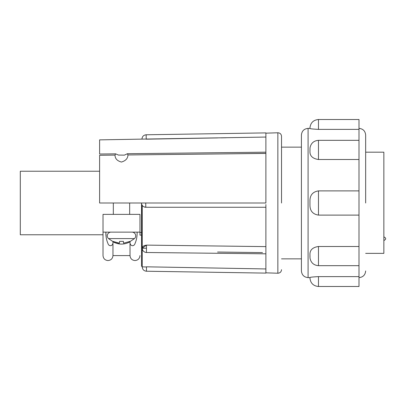 <?xml version="1.0" encoding="UTF-8"?>
<svg xmlns="http://www.w3.org/2000/svg" width="406" height="406" viewBox="0 0 406 406"><rect width="100%" height="100%" fill="white"/><g stroke="black" fill="none" stroke-linecap="round" stroke-linejoin="round"><path stroke-width="0.61" d="M146.459 248.228L146.459 252.496C143.897 252.207 142.491 250.786 142.242 248.228A4.263 3.015 0 0 1 146.505 245.214L146.459 248.228L142.242 248.228L146.505 245.112L265.889 246.615M112.802 241.468L108.534 238.601A3.695 3.695 0 0 1 110.98 232.136M108.534 238.601L134.452 238.601A3.695 3.695 0 0 0 132.001 232.136M281.525 258.855L301.419 258.855L301.419 135.051L301.419 203L301.419 147.145L281.525 147.145M308.088 128.387L308.088 277.613L309.951 277.597C309.819 277.242 312.661 276.917 318.477 276.623L358.995 276.623L358.995 265.661L318.477 265.661C313.762 265.291 310.935 262.773 310.006 258.114L309.951 254.582C309.819 250.035 312.661 247.34 318.477 246.498L358.995 246.498L358.995 215.109L318.477 215.109C312.661 214.201 309.819 210.714 309.951 204.649L309.951 201.351C309.819 195.281 312.661 191.794 318.477 190.891L358.995 190.891L358.995 129.377L318.477 129.377C312.661 129.083 309.819 128.758 309.951 128.403L308.088 128.387C304.043 128.788 301.82 131.006 301.419 135.051L301.419 146.683M365.659 203L365.659 135.051L365.659 203M281.525 203L281.525 136.32L281.525 203M383.853 203L383.853 152.189L383.853 253.369L365.659 253.369M383.995 238.698C383.995 240.986 383.995 240.986 383.995 238.698C383.995 236.404 383.995 236.404 383.995 238.698M265.889 204.548L265.889 272.817M118.45 155.067L124.393 155.138L127.418 153.717L127.946 154.96C127.86 158.431 125.698 160.791 121.46 162.045C117.187 160.923 115.045 158.609 115.03 155.102L115.629 153.849L118.45 155.067M99.607 171.236L20.3 171.236L20.3 234.764L103.017 234.764M141.532 232.46L139.969 232.46L139.969 235.12L141.532 235.12M115.629 153.849L99.607 154.026L99.607 139.872L146.221 139.04L146.155 134.777L265.889 132.894L265.889 133.183L265.889 132.894M220.991 137.857L226.117 137.766M257.363 137.208L260.221 137.157M217.591 153.965L265.889 153.356M113.32 203L113.32 214.368M129.666 203L129.666 214.368M137.121 232.136C137.213 236.348 136.507 240.159 134.995 243.57C136.502 240.174 137.213 236.368 137.121 232.136M139.969 232.136C139.969 262.986 139.969 262.986 139.969 232.136L139.969 214.368L103.017 214.368L103.017 255.587L103.017 232.136L139.969 232.136M103.017 255.587C103.317 258.602 104.976 260.256 107.991 260.561C111.005 260.256 112.665 258.602 112.964 255.587L112.964 241.798C113.36 246.478 108.803 246.752 107.991 243.57C106.484 240.174 105.773 236.368 105.859 232.136L106.123 236.637M358.995 159.502L318.477 159.502C312.671 158.665 309.829 155.97 309.951 151.418L310.006 147.885C310.935 143.227 313.762 140.709 318.477 140.339L318.477 159.502M358.995 276.623L358.995 286.499L318.477 286.499C313.3 285.986 310.458 283.144 309.951 277.968M265.889 207.263L217.591 207.263L265.889 207.263M217.591 207.263L145.795 207.263L143.77 206.75M262.479 246.574L146.505 245.112M217.591 252.035L262.489 252.598M260.221 268.843L257.363 268.792M226.117 268.234L223.259 268.183M217.591 268.082L146.505 266.818C141.009 266.874 141.009 266.874 146.505 266.818L265.889 268.945M115.03 155.102L99.607 155.275C99.607 153.651 99.607 153.651 99.607 155.275L99.607 203L145.729 203L145.795 207.263A4.263 4.263 0 0 1 141.532 203L141.532 266.174L141.699 204.193M145.729 203L265.889 203L265.889 152.539L265.889 153.427L127.946 154.96M265.889 272.832L277.851 273.228L277.851 132.772L265.889 133.168L265.889 152.539M265.889 137.055L141.958 139.121M134.995 243.57C134.193 246.731 129.626 246.503 130.021 241.798L130.021 255.587C130.321 258.602 131.98 260.256 134.995 260.561C138.01 260.256 139.664 258.602 139.969 255.587M301.419 258.855L301.419 270.949C301.82 274.994 304.043 277.212 308.088 277.613M301.419 203L301.419 270.949L301.419 203M130.021 241.798C124.348 244.859 118.664 244.859 112.964 241.798M119.43 243.184L112.807 241.367L118.628 243.184L119.43 243.184L119.562 241.367L123.424 241.367L123.551 243.184L130.174 241.367L123.551 243.184M123.424 241.367L119.562 241.367M358.995 129.377L358.995 119.501L318.477 119.501L318.477 129.377M358.995 215.109L358.995 190.891M358.995 265.661L358.995 246.498M309.951 256.917L309.951 254.582M142.232 205.34L142.232 266.884L146.505 266.965L146.439 271.228L265.889 273.106M145.795 207.263A4.263 4.263 0 0 1 141.532 203M217.591 137.918L146.221 139.187M318.477 190.891L318.477 215.109M318.477 246.498L318.477 265.661M318.477 276.623L318.477 286.499M281.525 136.32C281.307 134.173 280.12 132.985 277.968 132.767L277.851 132.772M358.995 128.387C363.035 128.788 365.258 131.006 365.659 135.051M365.659 152.189L383.853 152.189M383.853 236.921L383.995 236.921C386.238 238.104 386.238 239.286 383.995 240.474L383.853 240.474M277.851 273.228L277.968 273.233C280.12 273.015 281.307 271.827 281.525 269.68M146.459 252.496L265.889 253.821M142.232 266.884L141.532 266.174M146.439 271.228C143.891 270.939 142.491 269.518 142.242 266.965M127.418 153.717L265.889 152.179M146.155 134.777C143.607 135.066 142.207 136.487 141.958 139.04M112.964 255.587L130.021 255.587M130.184 241.468L134.452 238.601M358.995 277.613C363.035 277.212 365.258 274.994 365.659 270.949M318.477 119.501C313.3 120.014 310.458 122.856 309.951 128.032M358.995 140.339L318.477 140.339"/></g></svg>
